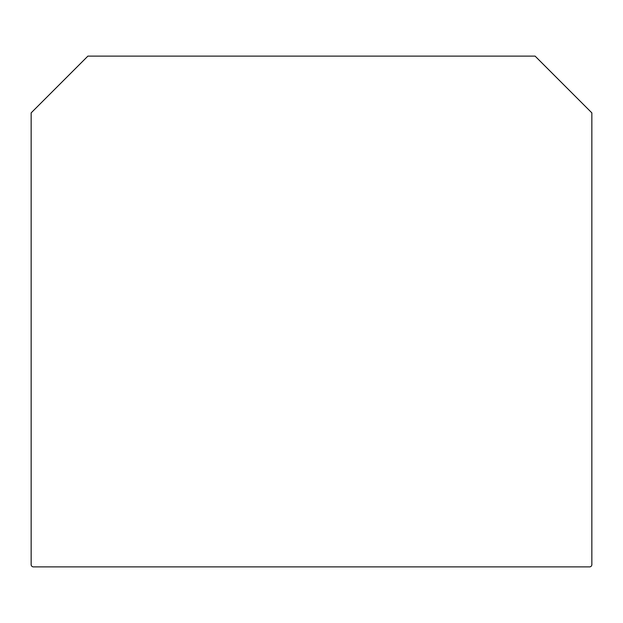 <?xml version="1.0" encoding="UTF-8"?>
<svg xmlns="http://www.w3.org/2000/svg" width="623" height="623" viewBox="0 0 623 623"><rect width="100%" height="100%" fill="white"/><g stroke="black" fill="none" stroke-linecap="round" stroke-linejoin="round"><path stroke-width="0.93" d="M589.584 566.883L33.416 566.883A2.266 2.266 0 0 1 31.15 564.609L31.15 112.872L87.898 56.117L535.102 56.117L591.85 112.872L591.85 564.609A2.266 2.266 0 0 1 589.584 566.883"/></g></svg>
